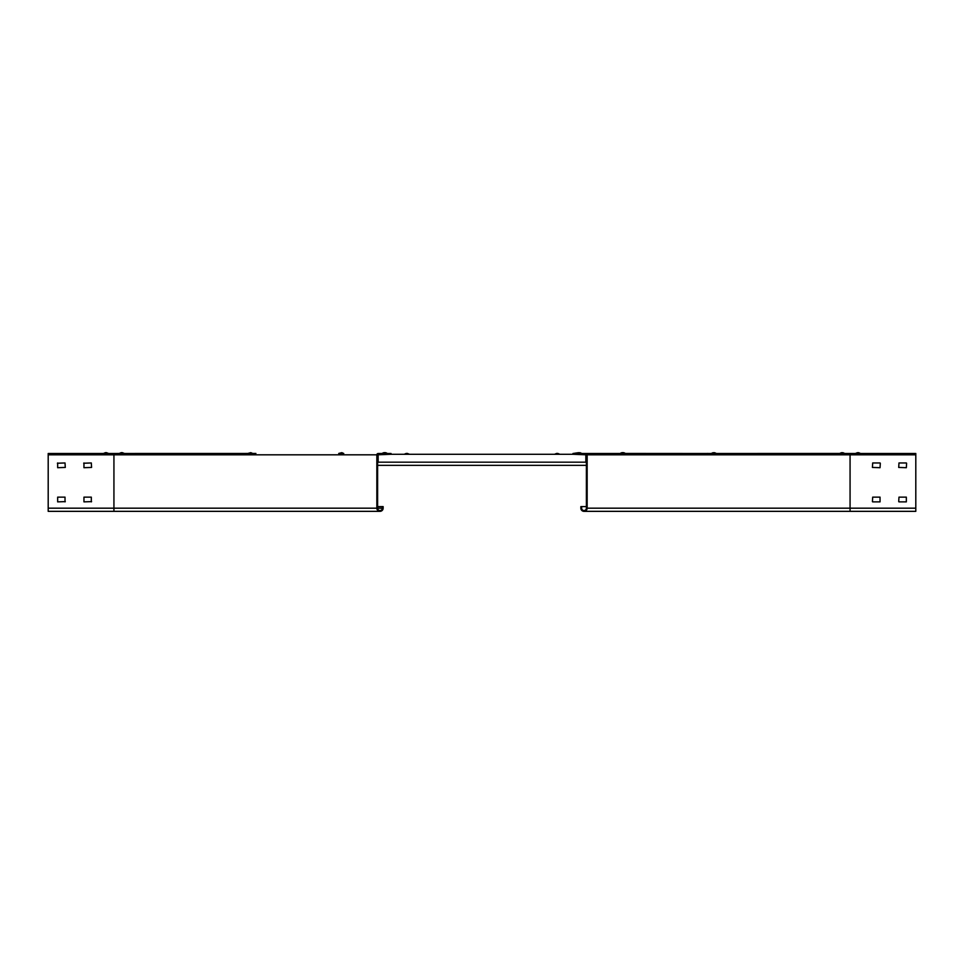 <?xml version="1.0" encoding="UTF-8"?>
<svg xmlns="http://www.w3.org/2000/svg" width="964" height="964" viewBox="0 0 964 964"><rect width="100%" height="100%" fill="white"/><g stroke="black" fill="none" stroke-linecap="round" stroke-linejoin="round"><path stroke-width="1.45" d="M587.16 454.815L587.16 508.185A3.157 3.157 0 0 1 584.003 511.342A3.157 3.157 0 0 1 580.858 508.185L580.858 506.606L581.641 506.606L581.641 508.185A2.362 2.362 0 0 0 584.003 510.546A2.362 2.362 0 0 0 586.377 508.185L586.377 454.815L572.965 454.285L572.965 453.502L585.847 453.502A1.313 1.313 0 0 1 587.16 454.815L850.067 454.815L850.067 511.342L584.003 511.342M586.377 506.606L581.641 506.606M850.067 511.342L915.8 511.342L915.8 453.502L585.847 453.502M915.8 454.815L850.067 454.815L850.067 453.502L844.705 453.502L842.813 452.658L844.705 453.442L839.656 453.442L842.765 452.658M839.873 453.442L716.3 453.502M711.348 453.502L625.311 453.442A4.205 4.205 0 0 0 623.419 452.658L622.154 452.658A4.205 4.205 0 0 0 620.262 453.442L625.311 453.442L623.419 452.658M625.311 453.502L581.798 453.502L579.906 452.658L576.749 453.442L581.798 453.442L579.906 452.658M578.641 452.658L572.965 453.502M906.341 462.961L898.978 462.961L898.713 467.432L906.341 467.697L906.594 463.226M872.685 501.87L880.048 501.87L880.048 497.147L872.685 497.147L872.42 501.617M880.048 462.961L872.685 462.961L872.42 467.432L880.048 467.697L880.313 463.226M898.978 501.87L906.341 501.87L906.341 497.147L898.978 497.147L898.713 501.617M91.58 501.617L83.952 501.87L83.952 497.147L91.315 497.147L91.315 501.87M65.287 501.617L57.659 501.87L57.659 497.147L65.022 497.147L65.022 501.87M255.906 453.454L48.2 453.502L48.2 511.342L379.997 511.342L113.933 511.342L113.933 508.185L48.2 508.185M83.687 463.226L91.315 462.961L91.58 467.432L83.952 467.697L83.952 462.961M57.406 463.226L65.022 462.961L65.287 467.432L57.659 467.697L57.659 462.961M383.142 506.606L382.359 506.606L382.359 508.185A2.362 2.362 0 0 1 379.997 510.546A2.362 2.362 0 0 1 377.623 508.185L377.623 454.815L391.035 454.285L391.035 453.502L378.153 453.502A1.313 1.313 0 0 0 376.84 454.815L376.84 508.185A3.157 3.157 0 0 0 379.997 511.342A3.157 3.157 0 0 0 383.142 508.185L383.142 506.606L377.623 506.606M391.035 453.502L387.251 453.502L391.035 453.502M376.84 454.815L113.933 454.815L113.933 453.502L124.344 453.442L122.32 452.658L124.344 453.502L247.652 453.502L252.701 453.442L250.809 452.658M252.701 453.442L255.508 453.502M586.377 465.335L377.623 465.335M378.153 454.285L378.153 462.178L585.847 462.178L585.847 454.285M391.035 454.285L572.965 454.285M387.251 453.502L387.251 453.442A4.205 4.205 0 0 0 385.359 452.658L384.094 452.658A4.205 4.205 0 0 0 382.202 453.442L387.251 453.442L385.359 452.658M382.202 453.502L384.094 452.658M338.738 453.502L343.69 453.442M338.738 453.442L341.846 452.658L343.738 453.502M247.856 453.442L250.748 452.658M121.307 452.658L122.32 452.658M103.522 453.502L108.558 453.442L106.438 452.658L108.558 453.442M105.642 452.658L106.438 452.658M857.454 452.658L855.442 453.502L860.478 453.442L858.587 452.658L860.478 453.502M855.442 453.442L858.466 452.658M841.608 452.658L839.656 453.442M711.348 453.442L716.3 453.442M711.299 453.502L713.191 452.658L716.348 453.442L714.457 452.658M620.262 453.502L622.154 452.658M707.058 453.454L708.094 453.454M554.674 454.285L559.71 454.225L557.819 453.454L559.71 454.285M556.674 453.454L557.71 453.454M404.29 454.285L409.326 454.225L407.435 453.454L409.326 454.285M406.29 453.454L407.326 453.454M915.8 508.185L587.16 508.185M48.2 454.815L113.933 454.815L113.933 508.185L376.84 508.185M382.359 508.185L377.623 508.185M586.1 510.546L584.003 510.546M377.9 510.546L379.997 510.546M119.295 453.442L121.187 452.658L119.295 453.502M103.522 453.442L105.413 452.658L103.522 453.442M711.299 453.442L713.191 452.658M554.674 454.225L556.565 453.454L554.674 454.225M404.29 454.225L406.181 453.454L404.29 454.225"/></g></svg>

